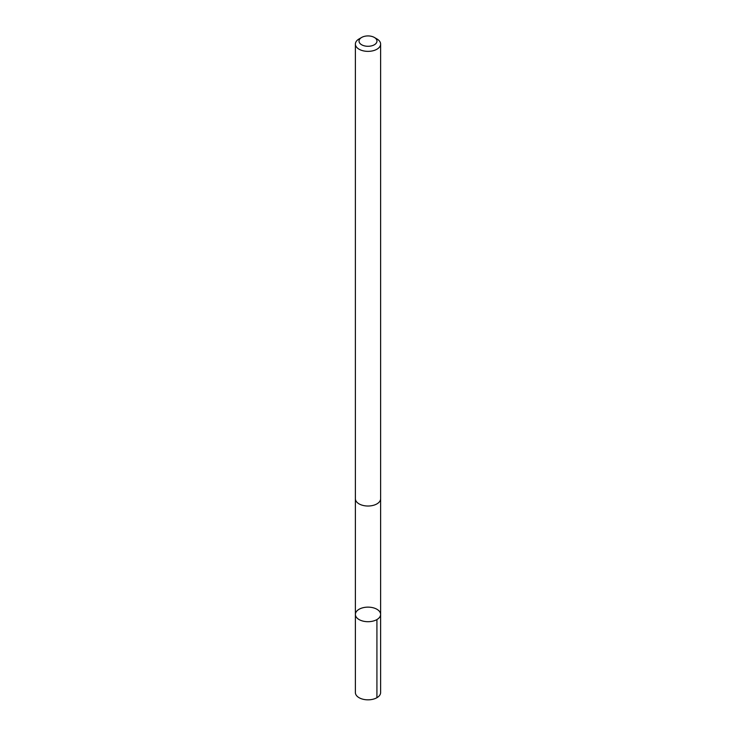 <?xml version="1.0" encoding="UTF-8"?>
<svg xmlns="http://www.w3.org/2000/svg" width="736" height="736" viewBox="0 0 736 736"><rect width="100%" height="100%" fill="white"/><g stroke="black" fill="none" stroke-linecap="round" stroke-linejoin="round"><path stroke-width="1.1" d="M362.848 607.77A12.613 7.286 180 0 1 380.613 614.422A12.613 7.286 180 0 1 368 621.699A12.613 7.286 180 0 1 355.387 614.422A12.613 7.286 180 0 1 362.848 607.77M355.387 692.548A12.613 7.286 0 0 0 373.152 699.2A12.613 7.286 0 0 0 380.613 692.548L380.613 614.422A12.613 7.286 180 0 1 368 621.699A12.613 7.286 180 0 1 355.387 614.422L355.387 692.548M361.652 37.444L359.076 38.934A12.613 7.286 0 0 0 355.387 44.086L355.387 498.741A12.613 7.286 0 0 0 373.152 505.384A12.613 7.286 0 0 0 380.613 498.741L380.613 44.086A12.613 7.286 0 0 0 376.924 38.934L374.348 37.444A8.97 5.18 0 0 0 361.652 37.444A8.97 5.18 0 0 0 360.612 44.05A8.97 5.18 0 0 0 371.671 45.834A8.97 5.18 0 0 0 374.348 37.444M355.387 44.086A12.613 7.286 0 0 0 373.152 50.729A12.613 7.286 0 0 0 380.613 44.086M376.924 619.565L376.924 697.7M355.387 498.888L355.387 614.422M380.613 498.888L380.613 614.422"/></g></svg>
